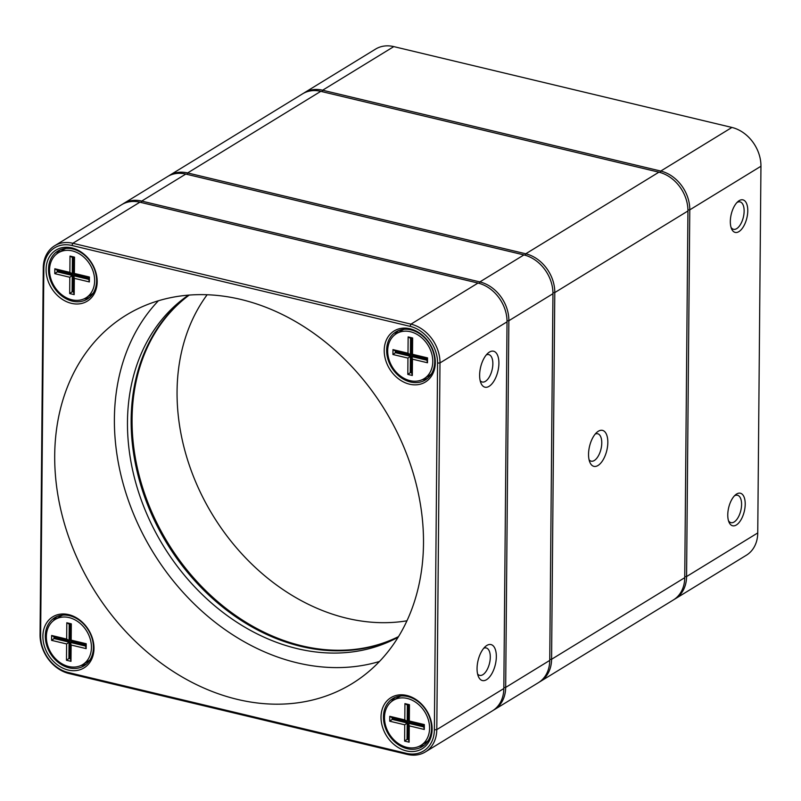 <?xml version="1.0" encoding="UTF-8"?>
<svg xmlns="http://www.w3.org/2000/svg" width="801" height="801" viewBox="0 0 801 801"><rect width="100%" height="100%" fill="white"/><g stroke="black" fill="none" stroke-linecap="round" stroke-linejoin="round"><path stroke-width="1.2" d="M727.769 514.843A16.731 8.03 -76.6 0 1 735.478 494.848A16.731 8.03 -76.6 0 1 744.93 500.214A16.731 8.03 -76.6 0 1 739.824 521.591A16.731 8.03 -76.6 0 1 728.96 522.092A16.731 8.03 -76.6 0 1 727.769 514.843M730.322 221.476A16.731 8.03 -76.6 0 1 738.031 201.492A16.731 8.03 -76.6 0 1 747.493 206.848A16.731 8.03 -76.6 0 1 742.387 228.225A16.731 8.03 -76.6 0 1 731.523 228.736A16.731 8.03 -76.6 0 1 730.322 221.476M303.489 93.306A34.343 27.174 58.5 0 1 304.4 92.716A34.343 27.174 58.5 0 1 322.623 90.223L660.755 171.064A34.343 27.174 58.5 0 1 689.781 209.852L686.577 576.55A34.343 27.174 58.5 0 1 675.223 598.828A34.343 27.174 58.5 0 1 674.282 599.368M675.223 598.828L746.392 555.213A34.343 27.174 -121.5 0 0 757.746 532.935L760.95 166.238A34.343 27.174 -121.5 0 0 731.924 127.449L393.792 46.608A34.343 27.174 -121.5 0 0 375.569 49.101L304.4 92.716M731.023 227.314A14.088 6.758 103.4 0 0 733.516 229.296A14.088 6.758 103.4 0 0 743.368 217.161A14.088 6.758 103.4 0 0 740.074 201.892A14.088 6.758 103.4 0 0 736.95 202.533M728.459 520.67A14.088 6.758 103.4 0 0 730.963 522.653A14.088 6.758 103.4 0 0 740.815 510.527A14.088 6.758 103.4 0 0 737.511 495.248A14.088 6.758 103.4 0 0 734.387 495.889M40.05 634.762L43.254 268.065A34.343 27.174 58.5 0 1 54.608 245.787A34.343 27.174 58.5 0 1 72.831 243.284L410.963 324.135A34.343 27.174 58.5 0 1 439.989 362.923L436.795 729.621A34.343 27.174 58.5 0 1 425.431 751.899A34.343 27.174 58.5 0 1 407.208 754.392L69.076 673.551A34.343 27.174 58.5 0 1 40.05 634.762L40.631 635.684A32.581 25.782 -121.5 0 0 68.175 672.48L406.307 753.33A32.581 25.782 -121.5 0 0 434.372 729.821L437.566 363.123A32.581 25.782 -121.5 0 0 410.032 326.327L71.9 245.476A32.581 25.782 -121.5 0 0 43.835 268.986L40.631 635.684M498.903 363.294A18.493 8.871 -76.6 0 1 491.714 384.09A18.493 8.871 -76.6 0 1 480.94 383.128A18.493 8.871 -76.6 0 1 488.139 353.021A18.493 8.871 -76.6 0 1 498.903 363.294M496.34 656.65A18.493 8.871 -76.6 0 1 489.151 677.456A18.493 8.871 -76.6 0 1 478.377 676.495A18.493 8.871 -76.6 0 1 485.576 646.377A18.493 8.871 -76.6 0 1 496.34 656.65M425.431 751.899L492.475 710.817A34.343 27.174 -121.5 0 0 503.829 688.54L507.033 321.842A34.343 27.174 -121.5 0 0 478.007 283.053L139.875 202.202A34.343 27.174 -121.5 0 0 121.652 204.706L54.608 245.787M435.313 362.583A29.937 23.69 58.5 0 1 396.785 377.421A29.937 23.69 58.5 0 1 397.206 329.431A29.937 23.69 58.5 0 1 435.313 362.583M97.181 281.742A29.937 23.69 58.5 0 1 58.653 296.57A29.937 23.69 58.5 0 1 59.074 248.58A29.937 23.69 58.5 0 1 97.181 281.742M93.987 648.44A29.937 23.69 58.5 0 1 55.449 663.268A29.937 23.69 58.5 0 1 55.87 615.288A29.937 23.69 58.5 0 1 93.987 648.44M432.119 729.29A29.937 23.69 58.5 0 1 393.581 744.119A29.937 23.69 58.5 0 1 394.002 696.129A29.937 23.69 58.5 0 1 432.119 729.29M423.499 543.489A216.11 170.993 58.5 0 1 352.019 683.674A216.11 170.993 58.5 0 1 93.306 588.745A216.11 170.993 58.5 0 1 126.188 315.143A216.11 170.993 58.5 0 1 321.071 338.663A216.11 170.993 58.5 0 1 423.499 543.489M158.418 300.755A216.11 170.993 -121.5 0 0 153.001 552.169A216.11 170.993 -121.5 0 0 379.474 661.476M398.137 637.236A200.781 158.858 58.5 0 1 297.171 648.62A200.781 158.858 58.5 0 1 137.562 488.9A200.781 158.858 58.5 0 1 188.485 295.128M383.439 716.865A28.175 22.298 -121.5 0 0 396.795 743.578A28.175 22.298 -121.5 0 0 422.207 746.642A28.175 22.298 -121.5 0 0 431.529 728.359A28.175 22.298 -121.5 0 0 418.172 701.656A28.175 22.298 -121.5 0 0 392.76 698.592A28.175 22.298 -121.5 0 0 383.439 716.865M418.953 746.412A28.175 22.298 -121.5 0 0 424.4 745.06M395.163 697.361A28.175 22.298 -121.5 0 0 391.489 701.596M86.268 664.209A28.175 22.298 58.5 0 1 80.821 665.571M53.357 620.745A28.175 22.298 58.5 0 1 57.031 616.51M93.397 647.518A28.175 22.298 -121.5 0 0 80.04 620.805A28.175 22.298 -121.5 0 0 54.628 617.741A28.175 22.298 -121.5 0 0 50.343 653.416A28.175 22.298 -121.5 0 0 84.075 665.801A28.175 22.298 -121.5 0 0 93.397 647.518M96.601 280.821A28.175 22.298 -121.5 0 0 83.244 254.107A28.175 22.298 -121.5 0 0 57.832 251.043A28.175 22.298 -121.5 0 0 53.547 286.718A28.175 22.298 -121.5 0 0 87.279 299.093A28.175 22.298 -121.5 0 0 96.601 280.821M60.235 249.812A28.175 22.298 -121.5 0 0 56.561 254.047M84.025 298.863A28.175 22.298 -121.5 0 0 89.472 297.511M394.693 334.898A28.175 22.298 58.5 0 1 398.367 330.653M427.604 378.362A28.175 22.298 58.5 0 1 422.157 379.714M386.643 350.167A28.175 22.298 -121.5 0 0 399.999 376.87A28.175 22.298 -121.5 0 0 425.411 379.944A28.175 22.298 -121.5 0 0 434.733 361.662A28.175 22.298 -121.5 0 0 421.376 334.958A28.175 22.298 -121.5 0 0 395.964 331.884A28.175 22.298 -121.5 0 0 386.643 350.167M398.427 636.765A200.781 158.858 58.5 0 1 300.846 646.367A200.781 158.858 58.5 0 1 141.947 488.91A200.781 158.858 58.5 0 1 189.046 295.088M477.586 673.971A14.088 6.758 103.4 0 0 479.669 675.363A14.088 6.758 103.4 0 0 490.292 657.16A14.088 6.758 103.4 0 0 486.217 647.959A14.088 6.758 103.4 0 0 483.734 648.269M480.149 380.615A14.088 6.758 103.4 0 0 482.232 382.007A14.088 6.758 103.4 0 0 492.855 363.804A14.088 6.758 103.4 0 0 488.78 354.603A14.088 6.758 103.4 0 0 486.297 354.903M189.216 295.078A200.781 158.858 -121.5 0 0 132.065 419.053A200.781 158.858 -121.5 0 0 301.767 645.806A200.781 158.858 -121.5 0 0 398.518 636.615M494.307 709.696L538.392 682.682A34.343 27.174 -121.5 0 0 549.746 660.404L552.95 293.707A34.343 27.174 -121.5 0 0 523.924 254.918L185.792 174.067A34.343 27.174 -121.5 0 0 167.569 176.57L123.484 203.574A34.343 27.174 58.5 0 1 141.707 201.081L479.839 281.922A34.343 27.174 58.5 0 1 508.865 320.71L505.671 687.418A34.343 27.174 58.5 0 1 494.307 709.696A34.343 27.174 58.5 0 1 493.376 710.227M122.583 204.165A34.343 27.174 58.5 0 1 123.484 203.574M406.958 620.795A200.781 158.858 58.5 0 1 177.061 391.479A200.781 158.858 58.5 0 1 207.149 294.738M424.029 378.723A26.423 20.906 -121.5 0 0 428.054 345.271A26.423 20.906 -121.5 0 0 396.425 333.667A26.423 20.906 -121.5 0 0 387.684 350.808A26.423 20.906 -121.5 0 0 400.21 375.849A26.423 20.906 -121.5 0 0 424.029 378.723L429.086 375.629A26.423 20.906 -121.5 0 0 431.419 373.897M404.074 329.281A26.423 20.906 -121.5 0 0 401.471 330.573L396.425 333.667M427.534 357.887L427.494 362.773L412.465 359.178L412.315 375.479L407.809 374.397L407.949 358.097L392.921 354.513L392.971 349.616L407.999 353.211L408.14 336.911L412.645 337.992L412.505 354.292L427.534 357.887L426.933 358.588L411.904 354.993L412.044 338.703L410.543 338.342L410.402 354.643L411.324 354.072L411.454 338.563M407.999 353.211L410.402 354.643L395.374 351.048L395.364 352.67L410.392 356.265L410.242 372.565L411.744 372.926L411.894 356.625L426.923 360.22L426.933 358.588M392.921 354.513L396.275 352.11L396.285 351.259M407.949 358.097L411.303 355.704L396.275 352.11M407.809 374.397L411.163 372.004L411.303 355.704M411.754 372.145L411.163 372.004M412.465 359.178L411.894 356.625L412.805 356.065L426.923 359.439M395.374 351.048L392.971 349.616M408.14 336.911L410.543 338.342M412.645 337.992L412.044 338.703M412.505 354.292L411.904 354.993M411.744 372.926L412.315 375.479M427.494 362.773L426.923 360.22M85.897 297.872A26.423 20.906 -121.5 0 0 89.922 264.43A26.423 20.906 -121.5 0 0 58.293 252.826A26.423 20.906 -121.5 0 0 49.552 269.957A26.423 20.906 -121.5 0 0 62.078 294.998A26.423 20.906 -121.5 0 0 85.897 297.872L90.954 294.778A26.423 20.906 -121.5 0 0 93.286 293.046M65.942 248.43A26.423 20.906 -121.5 0 0 63.339 249.732L58.293 252.826M89.402 277.036L89.362 281.932L74.333 278.337L74.183 294.628L69.677 293.556L69.817 277.256L54.788 273.662L54.838 268.776L69.867 272.37L70.007 256.07L74.513 257.151L74.373 273.441L89.402 277.036L88.801 277.747L73.772 274.152L73.912 257.852L72.41 257.491L72.27 273.792L73.191 273.231L73.322 257.712M69.867 272.37L72.27 273.792L57.241 270.197L57.231 271.829L72.26 275.424L72.11 291.724L73.612 292.085L73.762 275.784L88.791 279.379L88.801 277.747M54.788 273.662L58.143 271.269L58.153 270.418M69.817 277.256L73.171 274.863L58.143 271.269M69.677 293.556L73.031 291.153L73.171 274.863M73.622 291.304L73.031 291.153M74.333 278.337L73.762 275.784L74.673 275.224L88.791 278.598M57.241 270.197L54.838 268.776M70.007 256.07L72.41 257.491M74.513 257.151L73.912 257.852M74.373 273.441L73.772 274.152M73.612 292.085L74.183 294.628M89.362 281.932L88.791 279.379M82.703 664.58A26.423 20.906 -121.5 0 0 86.718 631.128A26.423 20.906 -121.5 0 0 55.089 619.523A26.423 20.906 -121.5 0 0 46.358 636.665A26.423 20.906 -121.5 0 0 58.873 661.706A26.423 20.906 -121.5 0 0 82.703 664.58L87.75 661.486A26.423 20.906 -121.5 0 0 90.082 659.754M62.748 615.138A26.423 20.906 -121.5 0 0 60.145 616.43L55.089 619.523M86.198 643.734L86.158 648.63L71.129 645.035L70.989 661.336L66.473 660.254L66.623 643.954L51.594 640.359L51.634 635.473L66.663 639.068L66.803 622.767L71.309 623.849L71.169 640.149L86.198 643.734L85.597 644.445L70.568 640.85L70.718 624.56L69.216 624.199L69.066 640.49L69.987 639.929L70.128 624.41M66.663 639.068L69.066 640.49L54.037 636.905L54.027 638.527L69.056 642.122L68.916 658.422L70.418 658.782L70.558 642.482L85.587 646.077L85.597 644.445M51.594 640.359L54.949 637.966L54.949 637.115M66.623 643.954L69.977 641.561L54.949 637.966M66.473 660.254L69.827 657.861L69.977 641.561M70.418 658.001L69.827 657.861M71.129 645.035L70.558 642.482L71.479 641.921L85.597 645.296M54.037 636.905L51.634 635.473M66.803 622.767L69.216 624.199M71.309 623.849L70.718 624.56M71.169 640.149L70.568 640.85M70.418 658.782L70.989 661.336M86.158 648.63L85.587 646.077M420.835 745.421A26.423 20.906 -121.5 0 0 424.85 711.979A26.423 20.906 -121.5 0 0 393.221 700.374A26.423 20.906 -121.5 0 0 384.49 717.506A26.423 20.906 -121.5 0 0 397.006 742.547A26.423 20.906 -121.5 0 0 420.835 745.421L425.882 742.327A26.423 20.906 -121.5 0 0 428.215 740.595M400.88 695.979A26.423 20.906 -121.5 0 0 398.277 697.27L393.221 700.374M424.33 724.585L424.29 729.471L409.261 725.876L409.121 742.177L404.615 741.095L404.755 724.805L389.727 721.21L389.767 716.314L404.795 719.909L404.936 703.618L409.441 704.69L409.301 720.99L424.33 724.585L423.729 725.295L408.7 721.701L408.85 705.401L407.349 705.04L407.198 721.341L408.12 720.78L408.26 705.26M404.795 719.909L407.198 721.341L392.17 717.746L392.16 719.378L407.188 722.973L407.048 739.263L408.55 739.623L408.69 723.323L423.719 726.918L423.729 725.295M389.727 721.21L393.081 718.817L393.081 717.966M404.755 724.805L408.11 722.402L393.081 718.817M404.615 741.095L407.959 738.702L408.11 722.402M408.56 738.842L407.959 738.702M409.261 725.876L408.69 723.323L409.611 722.762L423.729 726.137M392.17 717.746L389.767 716.314M404.936 703.618L407.349 705.04M409.441 704.69L408.85 705.401M409.301 720.99L408.7 721.701M408.55 739.623L409.121 742.177M424.29 729.471L423.719 726.918M607.829 442.442A18.493 8.871 -76.6 0 1 600.64 463.238A18.493 8.871 -76.6 0 1 589.856 462.277A18.493 8.871 -76.6 0 1 597.065 432.17A18.493 8.871 -76.6 0 1 607.829 442.442M540.224 681.551L673.381 599.949A34.343 27.174 -121.5 0 0 684.745 577.681L687.939 210.973A34.343 27.174 -121.5 0 0 658.913 172.185L320.78 91.344A34.343 27.174 -121.5 0 0 302.558 93.837L169.401 175.439A34.343 27.174 58.5 0 1 187.624 172.946L525.756 253.787A34.343 27.174 58.5 0 1 554.783 292.575L551.589 659.273A34.343 27.174 58.5 0 1 540.224 681.551A34.343 27.174 58.5 0 1 539.293 682.092M168.5 176.03A34.343 27.174 58.5 0 1 169.401 175.439M589.075 459.764A14.088 6.758 103.4 0 0 591.148 461.156A14.088 6.758 103.4 0 0 601.771 442.953A14.088 6.758 103.4 0 0 597.706 433.752A14.088 6.758 103.4 0 0 595.213 434.052M760.95 166.238L689.781 209.852L687.939 210.002M684.755 576.7L686.577 576.55L757.746 532.935M393.792 46.608L322.623 90.223L322.012 91.634M660.134 172.505L660.755 171.064L731.924 127.449M434.372 729.821L436.795 729.621L503.829 688.54M507.033 321.842L439.989 362.923L437.566 363.123M410.032 326.327L410.963 324.135L478.007 283.053M139.875 202.202L72.831 243.284L71.9 245.476M43.835 268.986L43.254 268.065M407.208 754.392L406.307 753.33M69.076 673.551L68.175 672.48M479.228 283.374L479.839 281.922L523.924 254.918M185.792 174.067L141.707 201.081L141.106 202.503M503.839 687.568L505.671 687.418L549.746 660.404M552.95 293.707L508.865 320.71L507.023 320.871M549.756 659.433L551.589 659.273L684.745 577.681M687.939 210.973L554.783 292.575L552.94 292.735M525.146 255.239L525.756 253.787L658.913 172.185M320.78 91.344L187.624 172.946L187.023 174.368"/></g></svg>
